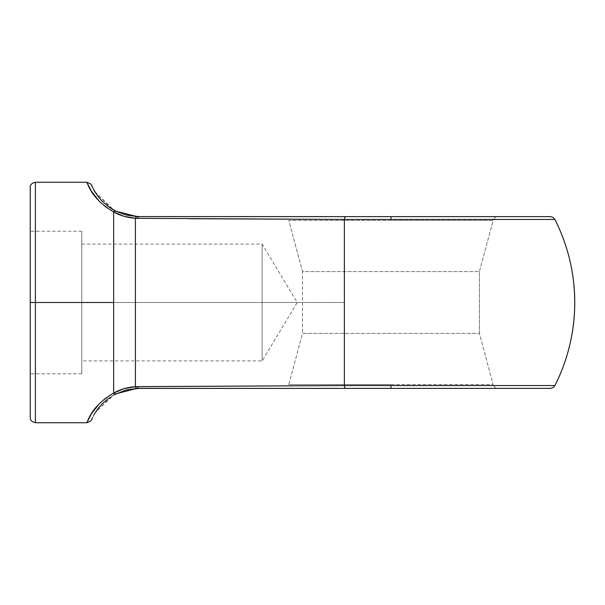 <?xml version="1.0" encoding="UTF-8"?>
<svg xmlns="http://www.w3.org/2000/svg" width="605" height="605" viewBox="0 0 605 605"><rect width="100%" height="100%" fill="white"/><g stroke="black" fill="none" stroke-linecap="round" stroke-linejoin="round"><path stroke-width="0.45" stroke-dasharray="3.02 2.27" d="M493.12 220.439L390.959 220.439L493.12 220.439L479.417 271.584L479.417 333.416L493.12 384.561L288.797 384.561L302.5 333.416L479.417 333.416L302.5 333.416L302.5 271.584L479.417 271.584L302.5 271.584L288.797 220.439L493.12 220.439L288.797 220.439L302.5 271.584L479.417 271.584L493.12 220.439M554.104 219.441L344.374 219.441A5.15 1.467 90 0 1 345.682 216.62L550.316 216.62L390.959 216.62L390.959 219.441L390.959 216.62L550.316 216.62M87.823 184.502L91.317 191.036L99.114 201.064L105.399 206.66L113.657 211.931L113.657 302.5L135.422 302.5L135.422 218.314L124.017 216.287L113.657 211.931L113.657 393.068L124.078 388.697L137.645 386.625L135.422 386.686L135.422 302.5L344.374 302.5L344.374 385.559L137.645 386.625A5.15 1.732 -90 0 0 138.953 388.38L345.682 388.38A5.15 1.467 90 0 1 344.374 385.559L390.959 385.559L390.959 388.38L550.316 388.38L390.959 388.38L390.959 385.559L554.914 385.559M30.25 187.414L30.25 302.5L81.781 302.5L81.781 231.216L81.781 302.5L262.131 302.5L262.131 244.102L262.131 360.898L262.131 302.5L81.781 302.5L297.229 302.5L262.131 302.5L262.131 360.898L262.131 302.5L262.131 360.898L262.131 302.5L297.229 302.5L262.131 302.5L262.131 244.102L262.131 302.5L262.131 244.102L262.131 302.5L81.781 302.5L81.781 373.784L81.781 302.5L30.25 302.5L81.781 302.5L81.781 231.216L81.781 373.784L81.781 244.102L81.781 302.5L30.25 302.5L30.25 417.586M35.4 422.736L35.4 302.5L113.657 302.5L35.4 302.5L35.4 182.264M86.855 182.264L87.158 183.012M241.894 216.62L390.959 216.62M390.959 388.38L550.316 388.38M411.861 388.38L498.104 388.38L411.861 388.38M89.941 416.316L86.855 422.736M135.422 386.686A5.15 1.898 -92.2 0 0 136.934 388.425A5.15 1.898 87.8 0 1 135.422 386.686L135.422 302.5L113.657 302.5L113.657 393.068L105.467 398.287L99.152 403.898L90.962 414.546M542.655 385.559L344.374 385.559L344.374 219.441L344.374 302.5L135.422 302.5L135.422 218.314L344.374 219.441L542.655 219.441M188.926 218.723L135.422 218.314A5.15 1.898 92.2 0 1 136.934 216.575L136.934 216.575A5.15 1.898 -87.8 0 0 135.422 218.314C127.511 217.739 120.251 215.607 113.657 211.931C89.192 197.578 87.324 181.061 86.855 182.264C87.362 181.129 89.177 197.563 113.657 211.931A5.15 2.344 -63.5 0 1 115.956 211.198L126.037 214.972M554.135 385.559L551.722 385.559M30.25 302.5L30.25 231.216L30.25 302.5M92.089 186.521L93.775 189.872M93.639 189.63L92.444 187.278M108.34 206.539L102.563 201.571M108.28 398.506L115.956 393.802L108.34 398.461M98.381 408.141L102.525 403.459M93.639 415.37L95.529 412.171M126.037 390.028L115.956 393.802A5.15 2.344 63.5 0 1 113.657 393.068A5.15 2.344 -116.5 0 0 115.956 393.802L111.978 395.988L94.993 413.018L91.589 419.613L95.235 412.625L113.831 394.914M112.159 395.897L116.402 393.575L136.828 388.425M479.417 333.416L479.417 271.584L302.5 271.584L302.5 333.416L479.417 333.416L302.5 333.416L288.797 384.561L493.12 384.561L479.417 333.416M81.781 302.5L81.781 244.102L81.781 302.5M138.953 216.62A5.15 1.732 -90 0 0 137.645 218.375A5.15 1.732 90 0 1 138.953 216.62L345.682 216.62A5.15 1.467 -90 0 0 344.374 219.441L137.645 218.375M94.849 191.74L113.831 210.086L116.402 211.425L136.934 216.575M111.978 209.012L94.993 191.982L91.589 185.387M138.953 388.38A5.15 1.732 90 0 1 137.645 386.625L344.374 385.559A5.15 1.467 -90 0 0 345.682 388.38L138.953 388.38M113.657 393.068C89.192 407.422 87.324 423.939 86.855 422.736C87.362 423.871 89.177 407.437 113.657 393.068M390.959 384.561L288.797 384.561L390.959 384.561M390.959 220.439L288.797 220.439L390.959 220.439M493.506 219.441L494.966 217.679L498.104 216.62M493.506 385.559L494.966 387.321L498.104 388.38M81.781 244.102L262.131 244.102L297.229 302.5L262.131 360.898L81.781 360.898M81.781 373.784L30.25 373.784M81.781 231.216L30.25 231.216M115.956 211.198L116.402 211.425"/><path stroke-width="0.91" d="M91.589 419.613L92.444 417.73L91.589 419.613C91.952 420.354 90.379 421.39 86.855 422.736L91.317 413.964L99.114 403.936L105.399 398.34L113.657 393.068L113.657 302.5L35.4 302.5L35.4 182.264L35.4 302.5L113.657 302.5L113.657 211.931L105.467 206.713L99.152 201.102L91.332 191.051L86.855 182.264L35.4 182.264L35.4 422.736C31.732 421.836 30.008 420.12 30.25 417.586L30.25 187.414L30.25 302.5L35.4 302.5L30.25 302.5L30.25 187.414C30.008 184.88 31.732 183.164 35.4 182.264M554.914 219.441A183.791 183.791 0 0 1 554.914 385.559C568.042 359.43 574.652 331.744 574.75 302.5C574.652 273.256 568.042 245.57 554.914 219.441L390.959 219.441L554.914 219.441L553.015 217.376L550.316 216.62L390.959 216.62L550.316 216.62L390.959 216.62L390.959 219.441L344.374 219.441L344.374 385.559L554.914 385.559L390.959 385.559L390.959 388.38L550.316 388.38L138.953 388.38L126.037 390.028L136.934 388.425A5.15 1.898 -92.2 0 1 135.422 386.686L124.078 388.697M124.017 216.287L123.617 216.166M87.158 183.012L87.823 184.502M124.017 388.712L113.657 393.068L113.657 211.931L124.078 216.303L135.422 218.314L135.422 386.686L344.374 385.559L344.374 219.441L390.959 219.441L390.959 216.62L241.894 216.62M554.12 385.559L554.914 385.559L553.015 387.623L550.316 388.38L390.959 388.38L390.959 385.559L344.374 385.559A5.15 1.467 90 0 0 345.682 388.38L390.959 388.38M90.962 414.546L89.941 416.316M126.037 214.972L115.956 211.198A5.15 2.344 116.5 0 0 113.657 211.931C89.192 197.578 87.324 181.061 86.855 182.264C87.362 181.129 89.177 197.563 113.657 211.931C120.251 215.607 127.511 217.739 135.422 218.314A5.15 1.898 -87.8 0 1 136.934 216.575L126.037 214.972L138.953 216.62A5.15 1.732 90 0 0 137.645 218.375L135.422 218.314L135.422 386.686C127.511 387.261 120.251 389.393 113.657 393.068C120.251 389.393 127.511 387.261 135.422 386.686A5.15 1.898 87.8 0 0 136.934 388.425L345.682 388.38A5.15 1.467 -90 0 1 344.374 385.559L137.645 386.625A5.15 1.732 90 0 0 138.953 388.38A5.15 1.732 -90 0 1 137.645 386.625L135.422 386.686M390.959 216.62L345.682 216.62A5.15 1.467 90 0 0 344.374 219.441L188.926 218.723M551.76 385.559L542.428 385.559M542.428 219.441L554.12 219.441M94.652 191.414L98.381 196.859L102.525 201.541L108.28 206.494L115.956 211.198L108.34 206.539M93.775 189.872L94.539 191.218M92.444 187.27L92.089 186.521M102.563 201.571L98.411 196.897L93.639 189.63M113.831 394.914L126.037 390.028M102.525 403.459L108.28 398.506M95.529 412.171L98.381 408.141M94.471 413.896L93.624 415.408M108.34 398.461L102.563 403.429L98.411 408.103L94.667 413.563M136.934 216.575A5.15 1.898 92.2 0 0 135.422 218.314L344.374 219.441A5.15 1.467 -90 0 1 345.682 216.62L136.934 216.575L115.956 211.198A5.15 2.344 -63.5 0 0 113.657 211.931A5.15 2.344 116.5 0 1 115.956 211.198L111.978 209.012M86.855 182.264C90.379 183.602 91.96 184.646 91.589 185.387L94.849 191.74M137.645 218.375A5.15 1.732 -90 0 1 138.953 216.62M113.929 394.868L115.956 393.802A5.15 2.344 -116.5 0 1 113.657 393.068C89.192 407.422 87.324 423.939 86.855 422.736C87.362 423.871 89.177 407.437 113.657 393.068A5.15 2.344 63.5 0 0 115.956 393.802L136.934 388.425M30.25 302.5L30.25 417.586L30.25 302.5M86.855 422.736L35.4 422.736M112.159 209.103L113.929 210.132M115.956 211.198L116.402 211.425"/></g></svg>
